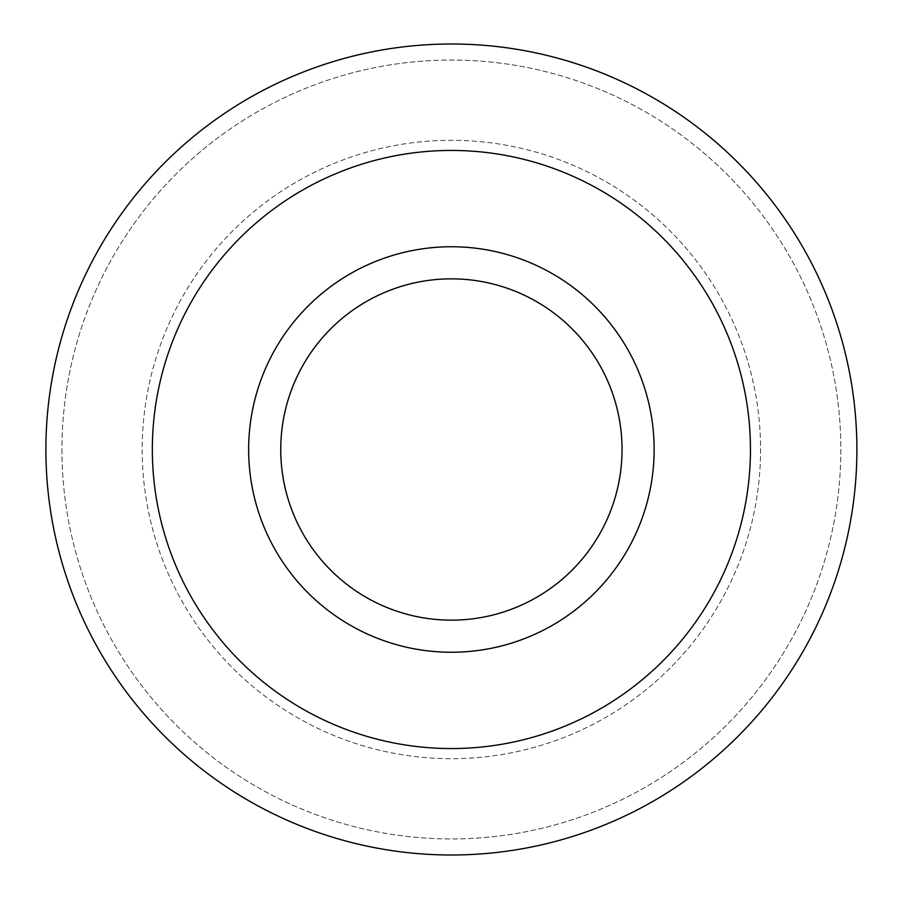 <?xml version="1.0" encoding="UTF-8"?>
<svg xmlns="http://www.w3.org/2000/svg" width="899" height="899" viewBox="0 0 899 899"><rect width="100%" height="100%" fill="white"/><g stroke="black" fill="none" stroke-linecap="round" stroke-linejoin="round"><path stroke-width="0.67" stroke-dasharray="4.5 3.37" d="M61.941 449.5A389.447 389.447 0 0 0 646.111 786.771A389.447 389.447 0 0 0 646.111 112.229A389.447 389.447 0 0 0 61.941 449.5A389.447 389.447 0 0 0 646.111 786.771A389.447 389.447 0 0 0 646.111 112.229A389.447 389.447 0 0 0 61.941 449.5M142.199 449.5A309.189 309.189 0 0 0 605.982 717.267A309.189 309.189 0 0 0 605.982 181.733A309.189 309.189 0 0 0 142.199 449.5A309.189 309.189 0 0 0 605.982 717.267A309.189 309.189 0 0 0 605.982 181.733A309.189 309.189 0 0 0 142.199 449.5M248.641 449.5A202.747 202.747 0 0 0 552.761 625.086A202.747 202.747 0 0 0 552.761 273.914A202.747 202.747 0 0 0 248.641 449.5A202.747 202.747 0 0 0 552.761 625.086A202.747 202.747 0 0 0 552.761 273.914A202.747 202.747 0 0 0 248.641 449.5M280.746 449.5A170.641 170.641 0 0 0 536.714 597.284A170.641 170.641 0 0 0 536.714 301.716A170.641 170.641 0 0 0 280.746 449.5M152.336 449.5A299.052 299.052 0 0 0 600.914 708.491A299.052 299.052 0 0 0 600.914 190.509A299.052 299.052 0 0 0 152.336 449.5M45.894 449.5A405.494 405.494 0 0 0 654.135 800.672A405.494 405.494 0 0 0 654.135 98.328A405.494 405.494 0 0 0 45.894 449.5"/><path stroke-width="1.35" d="M280.746 449.5A170.641 170.641 0 0 0 536.714 597.284A170.641 170.641 0 0 0 536.714 301.716A170.641 170.641 0 0 0 280.746 449.5M248.641 449.5A202.747 202.747 0 0 0 552.761 625.086A202.747 202.747 0 0 0 552.761 273.914A202.747 202.747 0 0 0 248.641 449.5M152.336 449.5A299.052 299.052 0 0 0 600.914 708.491A299.052 299.052 0 0 0 600.914 190.509A299.052 299.052 0 0 0 152.336 449.5M45.894 449.5A405.494 405.494 0 0 0 654.135 800.672A405.494 405.494 0 0 0 654.135 98.328A405.494 405.494 0 0 0 45.894 449.5"/></g></svg>
